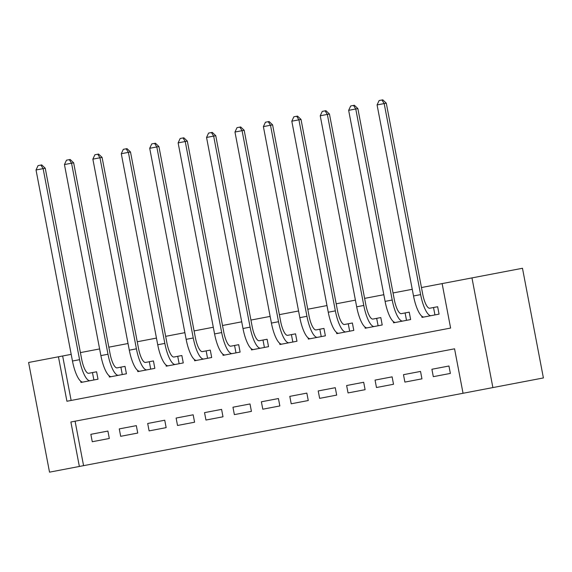 <?xml version="1.0" encoding="UTF-8"?>
<svg xmlns="http://www.w3.org/2000/svg" width="572" height="572" viewBox="0 0 572 572"><rect width="100%" height="100%" fill="white"/><g stroke="black" fill="none" stroke-linecap="round" stroke-linejoin="round"><path stroke-width="0.86" d="M442.127 283.598L522.479 268.268L543.4 377.942L463.048 393.271L454.561 348.813L75.089 421.199L83.569 465.658L49.521 472.157L28.6 362.484L58.444 356.792L66.924 401.251L450.607 328.063L442.127 283.598L421.457 287.537M83.569 465.658L463.048 393.271M450.364 373.416L433.311 376.669L450.364 373.416L448.956 366.008L431.903 369.262L433.311 376.669M421.943 378.843L404.89 382.096L421.943 378.843L420.534 371.428L403.482 374.681L404.89 382.096M393.522 384.262L376.469 387.516L393.522 384.262L392.113 376.855L375.06 380.101L376.469 387.516M365.1 389.682L348.048 392.935L365.1 389.682L363.692 382.275L346.639 385.528L348.048 392.935M336.679 395.102L319.634 398.355L336.679 395.102L335.271 387.694L318.218 390.948L319.634 398.355M308.265 400.529L291.212 403.782L308.265 400.529L306.849 393.114L289.797 396.367L291.212 403.782M279.844 405.948L262.791 409.202L279.844 405.948L278.428 398.541L261.375 401.794L262.791 409.202M251.423 411.368L234.37 414.621L251.423 411.368L250.007 403.961L232.954 407.214L234.37 414.621M223.001 416.795L205.949 420.041L223.001 416.795L221.586 409.38L204.533 412.634L205.949 420.041M194.58 422.215L177.527 425.468L194.58 422.215L193.164 414.8L176.112 418.053L177.527 425.468M166.159 427.634L149.106 430.888L166.159 427.634L164.743 420.227L147.69 423.48L149.106 430.888M137.738 433.054L120.685 436.307L137.738 433.054L136.322 425.647L119.269 428.9L120.685 436.307M90.848 434.32L107.901 431.066L90.848 434.32L92.264 441.734L109.316 438.481L92.264 441.734M107.901 431.066L109.316 438.481M412.248 289.296L393.036 292.964M383.826 294.716L364.614 298.384M355.405 300.143L336.193 303.803M326.984 305.562L307.772 309.23M298.563 310.982L279.35 314.65M270.141 316.409L250.929 320.07M241.72 321.829L222.508 325.489M213.299 327.248L194.087 330.916M184.878 332.668L165.665 336.336M156.456 338.095L137.244 341.756M128.035 343.515L108.83 347.175M99.614 348.934L80.409 352.602M71.193 354.354L62.648 355.984L71.135 400.45L450.607 328.063M433.519 307.514L429.765 308.229A15.087 4.283 -100.8 0 1 422.729 294.208L386.286 103.167L384.184 103.575L420.627 294.609A22.63 6.428 79.2 0 0 431.181 315.637L434.934 314.922L433.519 307.514L437.644 306.728L439.06 314.135L427.827 316.28M421.771 316.159L422.007 317.388L439.06 314.135M405.098 312.934L401.344 313.649A15.087 4.283 -100.8 0 1 394.308 299.635L357.865 108.594L355.763 108.995L392.206 300.035A22.63 6.428 79.2 0 0 402.759 321.056L406.513 320.341L405.098 312.934L409.223 312.148L410.639 319.555L399.406 321.7M393.35 321.586L393.586 322.808L410.639 319.555M376.676 318.354L380.802 317.567L382.218 324.982L378.092 325.768L376.676 318.354L372.923 319.069A15.087 4.283 -100.8 0 1 365.887 305.055L329.443 114.014L327.341 114.414L363.785 305.455A22.63 6.428 79.2 0 0 374.338 326.483L382.218 324.982M365.165 328.235L367.231 327.835L365.165 328.235L364.929 327.005M348.255 323.781L352.381 322.987L353.796 330.401L349.671 331.188L348.255 323.781L344.501 324.496A15.087 4.283 -100.8 0 1 337.466 310.474L301.022 119.434L298.92 119.834L335.364 310.875A22.63 6.428 79.2 0 0 345.917 331.903L353.796 330.401M336.744 333.655L338.81 333.262L336.744 333.655L336.508 332.425M319.834 329.2L323.959 328.414L325.375 335.821L321.25 336.608L319.834 329.2L316.08 329.915A15.087 4.283 -100.8 0 1 309.044 315.894L272.601 124.853L270.499 125.261L306.942 316.295A22.63 6.428 79.2 0 0 317.496 337.323L325.375 335.821M308.322 339.074L310.389 338.681L308.322 339.074L308.086 337.845M291.413 334.62L295.538 333.833L296.954 341.241L292.828 342.027L291.413 334.62L287.659 335.335A15.087 4.283 -100.8 0 1 280.623 321.321L244.18 130.28L242.078 130.681L278.521 321.721A22.63 6.428 79.2 0 0 289.075 342.75L296.954 341.241M279.901 344.494L281.967 344.101L279.901 344.494L279.665 343.272M262.991 340.04L267.117 339.253L268.533 346.668L264.407 347.454L262.991 340.04L259.238 340.755A15.087 4.283 -100.8 0 1 252.202 326.741L215.758 135.7L213.656 136.1L250.1 327.141A22.63 6.428 79.2 0 0 260.653 348.169L268.533 346.668M251.48 349.921L253.546 349.521L251.48 349.921L251.244 348.691M234.57 345.467L238.696 344.673L240.111 352.087L235.986 352.874L234.57 345.467L230.816 346.182A15.087 4.283 -100.8 0 1 223.781 332.16L187.337 141.12L185.235 141.52L221.679 332.561A22.63 6.428 79.2 0 0 232.232 353.589L240.111 352.087M223.059 355.341L225.125 354.947L223.059 355.341L222.823 354.111M206.149 350.886L210.274 350.1L211.69 357.507L207.565 358.294L206.149 350.886L202.395 351.601A15.087 4.283 -100.8 0 1 195.359 337.58L158.916 146.546L156.814 146.947L193.257 337.988A22.63 6.428 79.2 0 0 203.811 359.009L211.69 357.507M194.637 360.76L196.704 360.367L194.637 360.76L194.401 359.531M177.728 356.306L181.853 355.519L183.269 362.927L179.143 363.72L177.728 356.306L173.981 357.021A15.087 4.283 -100.8 0 1 166.938 343.007L130.495 151.966L128.393 152.367L164.836 343.407A22.63 6.428 79.2 0 0 175.389 364.435L183.269 362.927M166.216 366.18L168.282 365.787L166.216 366.18L165.98 364.957M149.306 361.726L153.432 360.939L154.848 368.354L150.722 369.14L149.306 361.726L145.56 362.441A15.087 4.283 -100.8 0 1 138.517 348.427L102.081 157.386L99.971 157.786L136.415 348.827A22.63 6.428 79.2 0 0 146.968 369.855L154.848 368.354M137.795 371.607L139.868 371.207L137.795 371.607L137.559 370.377M120.885 367.152L125.011 366.366L126.426 373.773L122.301 374.56L120.885 367.152L117.138 367.868A15.087 4.283 -100.8 0 1 110.096 353.846L73.659 162.805L71.55 163.206L107.994 354.247A22.63 6.428 79.2 0 0 118.547 375.275L126.426 373.773M109.374 377.027L111.447 376.633L109.374 377.027L109.138 375.797M92.464 372.572L96.589 371.786L98.005 379.193L93.88 379.98L92.464 372.572L88.717 373.287A15.087 4.283 -100.8 0 1 81.682 359.266L45.238 168.232L43.129 168.633L79.572 359.674A22.63 6.428 79.2 0 0 90.126 380.695L98.005 379.193M80.952 382.446L83.026 382.053L80.952 382.446L80.716 381.217M62.648 355.984L58.444 356.792M454.561 348.813L70.885 422L79.365 466.466M492.885 387.58L471.964 277.906M426.876 316.459L422.007 317.388M431.903 369.262L448.956 366.008M398.455 321.879L393.586 322.808M403.482 374.681L420.534 371.428M375.06 380.101L392.113 376.855M346.639 385.528L363.692 382.275M318.218 390.948L335.271 387.694M289.797 396.367L306.849 393.114M261.375 401.794L278.428 398.541M232.954 407.214L250.007 403.961M204.533 412.634L221.586 409.38M176.112 418.053L193.164 414.8M147.69 423.48L164.743 420.227M119.269 428.9L136.322 425.647M431.181 315.637L424.074 316.995A22.63 6.428 79.2 0 1 413.52 295.967L377.077 104.926L379.107 100.543L382.79 99.843L386.286 103.167M381.946 100.007L384.184 103.575L377.077 104.926M402.759 321.056L395.652 322.415A22.63 6.428 79.2 0 1 385.099 301.387L348.655 110.346L350.686 105.97L354.368 105.262L357.865 108.594M353.525 105.427L355.763 108.995L348.655 110.346M320.234 115.773L322.265 111.39L325.103 110.846L327.341 114.414L320.234 115.773L356.678 306.814A22.63 6.428 79.2 0 0 367.231 327.835L378.092 325.768M325.103 110.846L325.947 110.689L329.443 114.014M291.813 121.192L293.844 116.81L296.682 116.266L298.92 119.834L291.813 121.192L328.257 312.233A22.63 6.428 79.2 0 0 338.81 333.262L349.671 331.188M296.682 116.266L297.526 116.109L301.022 119.434M263.392 126.612L265.422 122.236L268.261 121.693L270.499 125.261L263.392 126.612L299.835 317.653A22.63 6.428 79.2 0 0 310.389 338.681L321.25 336.608M268.261 121.693L269.105 121.529L272.601 124.853M234.97 132.032L237.001 127.656L239.84 127.113L242.078 130.681L234.97 132.032L271.414 323.073A22.63 6.428 79.2 0 0 281.967 344.101L292.828 342.027M239.84 127.113L240.683 126.948L244.18 130.28M206.549 137.459L208.58 133.076L211.418 132.532L213.656 136.1L206.549 137.459L242.993 328.5A22.63 6.428 79.2 0 0 253.546 349.521L264.407 347.454M211.418 132.532L212.262 132.375L215.758 135.7M178.128 142.878L180.159 138.495L182.997 137.952L185.235 141.52L178.128 142.878L214.572 333.919A22.63 6.428 79.2 0 0 225.125 354.947L235.986 352.874M182.997 137.952L183.841 137.795L187.337 141.12M149.707 148.298L151.737 143.922L154.576 143.379L156.814 146.947L149.707 148.298L186.15 339.339A22.63 6.428 79.2 0 0 196.704 360.367L207.565 358.294M154.576 143.379L155.42 143.215L158.916 146.546M121.285 153.718L123.316 149.342L126.155 148.799L128.393 152.367L121.285 153.718L157.729 344.759A22.63 6.428 79.2 0 0 168.282 365.787L179.143 363.72M126.155 148.799L126.998 148.641L130.495 151.966M92.864 159.145L94.895 154.762L97.74 154.218L99.971 157.786L92.864 159.145L129.308 350.186A22.63 6.428 79.2 0 0 139.868 371.207L150.722 369.14M97.74 154.218L98.577 154.061L102.081 157.386M64.443 164.564L66.474 160.181L69.319 159.645L71.55 163.206L64.443 164.564L100.886 355.605A22.63 6.428 79.2 0 0 111.447 376.633L122.301 374.56M69.319 159.645L70.156 159.481L73.659 162.805M36.029 169.984L38.052 165.608L40.898 165.065L43.129 168.633L36.029 169.984L72.465 361.025A22.63 6.428 79.2 0 0 83.026 382.053L93.88 379.98M40.898 165.065L41.735 164.9L45.238 168.232M420.627 294.609L413.52 295.967M392.206 300.035L385.099 301.387M363.785 305.455L356.678 306.814M335.364 310.875L328.257 312.233M306.942 316.295L299.835 317.653M278.521 321.721L271.414 323.073M250.1 327.141L242.993 328.5M221.679 332.561L214.572 333.919M193.257 337.988L186.15 339.339M164.836 343.407L157.729 344.759M136.415 348.827L129.308 350.186M107.994 354.247L100.886 355.605M79.572 359.674L72.465 361.025"/></g></svg>
